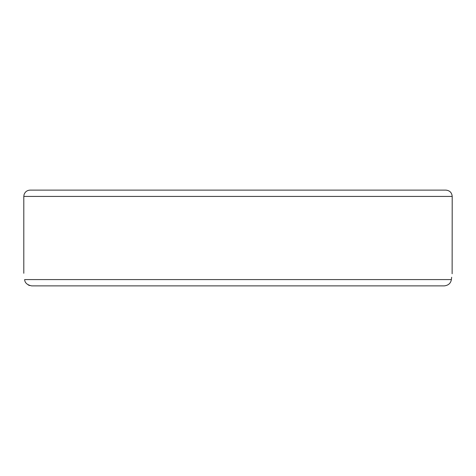 <?xml version="1.0" encoding="UTF-8"?>
<svg xmlns="http://www.w3.org/2000/svg" width="476" height="476" viewBox="0 0 476 476"><rect width="100%" height="100%" fill="white"/><g stroke="black" fill="none" stroke-linecap="round" stroke-linejoin="round"><path stroke-width="0.71" d="M445.899 190.12L30.101 190.12C27.12 190.287 25.115 191.768 24.08 194.565L23.8 196.421L452.2 196.421C451.825 192.596 449.725 190.495 445.899 190.12M364.884 285.88L375.1 285.88M100.9 285.88L111.116 285.88M444.37 285.88C448.428 285.356 450.76 283.256 451.367 279.579C452.456 271.201 452.456 271.201 451.367 279.579L24.633 279.579C24.817 282.809 27.15 284.91 31.63 285.88L444.37 285.88M452.2 196.421L452.129 273.754M451.653 277.252L451.373 279.531M31.63 285.88L70.264 285.88M29.613 285.558L28.173 284.916M24.633 279.579C23.544 271.201 23.544 271.201 24.633 279.579M23.8 196.421L23.8 273.278"/></g></svg>
